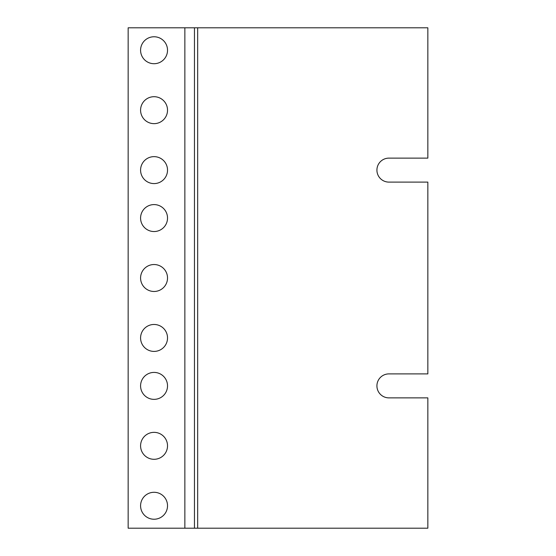 <?xml version="1.0" encoding="UTF-8"?>
<svg xmlns="http://www.w3.org/2000/svg" width="556" height="556" viewBox="0 0 556 556"><rect width="100%" height="100%" fill="white"/><g stroke="black" fill="none" stroke-linecap="round" stroke-linejoin="round"><path stroke-width="0.83" d="M427.842 182.104L427.842 373.896L388.908 373.896A11.989 11.989 0 0 0 376.919 385.885A11.989 11.989 0 0 0 388.908 397.874L427.842 397.874L427.842 528.2L128.158 528.2L128.158 27.8L427.842 27.8L427.842 158.126L388.908 158.126A11.989 11.989 0 0 0 376.919 170.115A11.989 11.989 0 0 0 388.908 182.104L427.842 182.104M154.054 63.711A13.476 13.476 0 0 1 142.385 43.5A13.476 13.476 0 0 1 165.723 43.5A13.476 13.476 0 0 1 154.054 63.711M154.054 123.647A13.476 13.476 0 0 1 142.385 103.437A13.476 13.476 0 0 1 165.723 103.437A13.476 13.476 0 0 1 154.054 123.647M154.054 183.584A13.476 13.476 0 0 1 142.385 163.374A13.476 13.476 0 0 1 165.723 163.374A13.476 13.476 0 0 1 154.054 183.584M154.054 231.539A13.476 13.476 0 0 1 142.385 211.329A13.476 13.476 0 0 1 165.723 211.329A13.476 13.476 0 0 1 154.054 231.539M154.054 291.476A13.476 13.476 0 0 1 142.385 271.265A13.476 13.476 0 0 1 165.723 271.265A13.476 13.476 0 0 1 154.054 291.476M154.054 351.413A13.476 13.476 0 0 1 142.385 331.202A13.476 13.476 0 0 1 165.723 331.202A13.476 13.476 0 0 1 154.054 351.413M154.054 399.361A13.476 13.476 0 0 1 142.385 379.15A13.476 13.476 0 0 1 165.723 379.15A13.476 13.476 0 0 1 154.054 399.361M154.054 459.298A13.476 13.476 0 0 1 142.385 439.087A13.476 13.476 0 0 1 165.723 439.087A13.476 13.476 0 0 1 154.054 459.298M154.054 519.235A13.476 13.476 0 0 1 142.385 499.024A13.476 13.476 0 0 1 165.723 499.024A13.476 13.476 0 0 1 154.054 519.235M197.665 27.8L197.665 528.2M184.863 528.2L184.863 27.8M194.468 528.2L194.468 27.8"/></g></svg>
